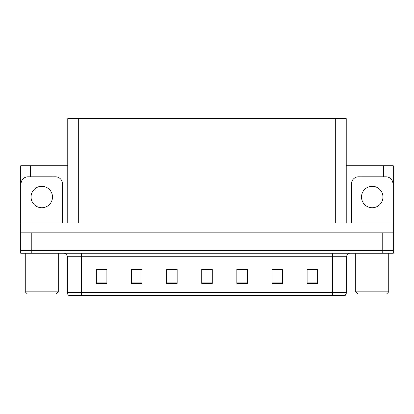 <?xml version="1.0" encoding="UTF-8"?>
<svg xmlns="http://www.w3.org/2000/svg" width="414" height="414" viewBox="0 0 414 414"><rect width="100%" height="100%" fill="white"/><g stroke="black" fill="none" stroke-linecap="round" stroke-linejoin="round"><path stroke-width="0.62" d="M67.767 223.017L67.767 118.627L335.697 118.627L335.697 223.017L393.3 223.017L393.3 232.849L20.7 232.849L20.7 250.413L31.236 250.413L20.7 250.413L20.7 253.223L31.236 253.223L31.236 250.413L382.764 250.413L31.236 250.413L31.236 232.849M30.532 176.794L30.532 165.766L20.7 165.766L20.7 223.017L78.303 223.017L78.303 118.627M20.7 223.017L20.7 232.849M31.236 253.223L393.3 253.223L393.3 250.413L382.764 250.413L393.3 250.413L393.3 232.849M383.467 176.794L383.467 165.766L393.3 165.766L393.3 223.017M335.697 118.627L346.233 118.627L346.233 223.017M346.233 165.766L360.987 165.766L360.987 176.794M53.013 176.794L53.013 165.766L67.767 165.766M30.532 165.766L53.013 165.766M383.467 165.766L360.987 165.766M346.653 292.563L345.25 295.373L332.602 295.373L332.602 292.563L346.653 292.563L346.653 256.737A3.514 3.514 0 0 1 350.166 253.223M332.602 295.373L68.75 295.373A3.514 3.514 0 0 1 67.347 292.563L67.347 256.737C67.135 254.605 65.966 253.43 63.834 253.223M317.641 283.393L317.641 269.343L307.105 269.343L307.105 283.393L317.641 283.393M282.519 283.393L282.519 269.343L271.982 269.343L271.982 283.393L282.519 283.393M247.391 283.393L247.391 269.343L236.855 269.343L236.855 283.393L247.391 283.393M106.895 283.393L106.895 269.343L96.358 269.343L96.358 283.393L106.895 283.393M142.018 283.393L142.018 269.343L131.481 269.343L131.481 283.393L142.018 283.393M177.145 283.393L177.145 269.343L166.609 269.343L166.609 283.393L177.145 283.393M212.268 283.393L212.268 269.343L201.732 269.343L201.732 283.393L212.268 283.393M326.211 295.373L87.789 295.373M282.203 269.416L277.742 269.416M272.474 269.416L282.519 269.416M311.39 269.416L316.658 269.416M175.179 269.416L170.718 269.416M131.481 269.416L141.526 269.416M136.258 269.416L131.797 269.416M97.342 269.416L102.61 269.416M243.282 269.416L238.821 269.416M204.366 269.416L209.634 269.416M177.145 269.416L166.609 269.416M247.391 269.416L236.855 269.416M41.773 186.31A10.712 10.712 0 0 0 31.06 197.023A10.712 10.712 0 0 0 41.773 207.74A10.712 10.712 0 0 0 52.49 197.023A10.712 10.712 0 0 0 41.773 186.31M21.052 223.017L21.052 183.816A7.022 7.022 0 0 1 28.074 176.794L55.471 176.794A7.022 7.022 0 0 1 62.498 183.816L62.498 223.017M372.227 186.31A10.712 10.712 0 0 0 361.51 197.023A10.712 10.712 0 0 0 372.227 207.74A10.712 10.712 0 0 0 382.94 197.023A10.712 10.712 0 0 0 372.227 186.31M351.502 223.017L351.502 183.816A7.022 7.022 0 0 1 358.529 176.794L385.926 176.794A7.022 7.022 0 0 1 392.948 183.816L392.948 223.017M27.376 293.966L25.264 291.86L58.281 291.86L56.175 293.966L27.376 293.966M357.825 293.966L355.719 291.86L388.736 291.86L386.624 293.966L357.825 293.966M382.764 232.849L382.764 253.223M332.602 253.223L332.602 256.737L67.347 256.737M346.653 256.737L332.602 256.737L332.602 292.563L81.398 292.563L81.398 295.373M67.347 292.563L81.398 292.563L81.398 253.223M212.268 282.907L201.732 282.907M177.145 282.907L166.609 282.907M142.018 282.907L131.481 282.907M106.895 282.907L96.358 282.907M247.391 282.907L236.855 282.907M282.519 282.907L271.982 282.907M317.641 282.907L307.105 282.907M58.281 253.223L58.281 291.86M25.264 253.223L25.264 291.86M388.736 253.223L388.736 291.86M355.719 253.223L355.719 291.86"/></g></svg>
